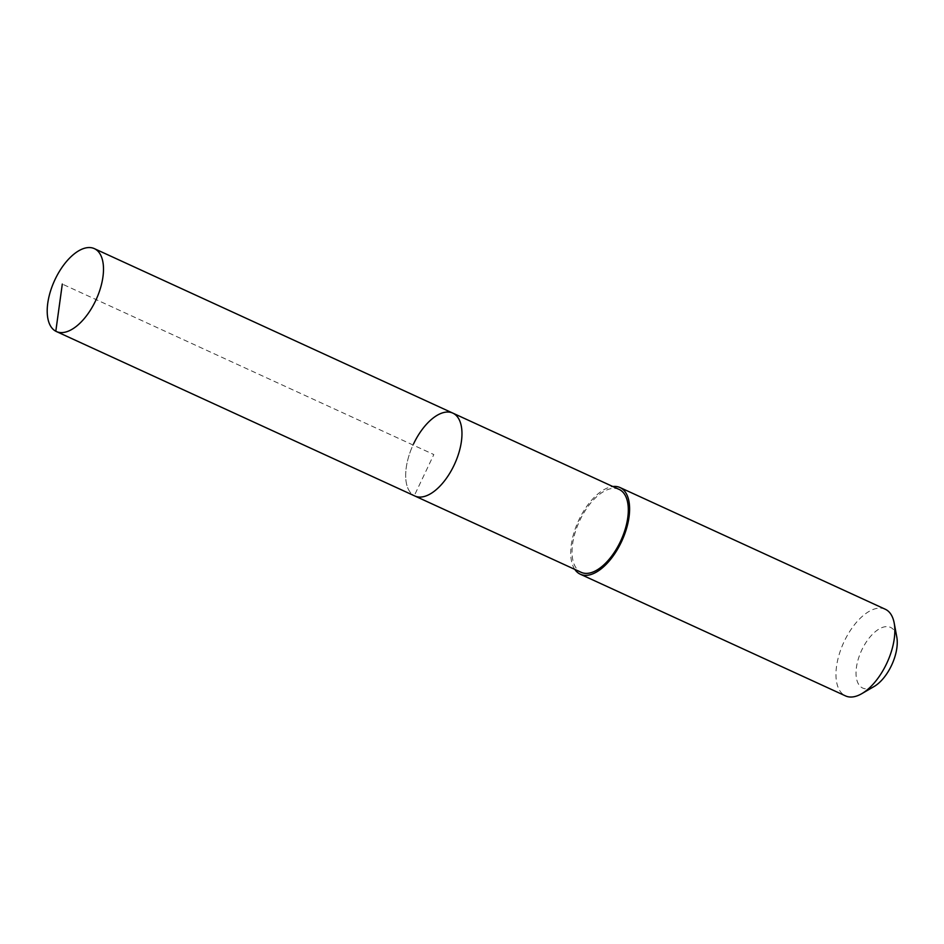 <?xml version="1.0" encoding="UTF-8"?>
<svg xmlns="http://www.w3.org/2000/svg" width="944" height="944" viewBox="0 0 944 944"><rect width="100%" height="100%" fill="white"/><g stroke="black" fill="none" stroke-linecap="round" stroke-linejoin="round"><path stroke-width="0.71" stroke-dasharray="4.72 3.54" d="M452.837 413.118A45.583 22.868 -65.4 0 0 413.543 443.94A45.583 22.868 -65.4 0 0 414.817 495.989A45.583 22.868 114.6 0 1 413.543 443.94M619.181 489.44A45.583 22.868 -65.4 0 0 579.899 520.262A45.583 22.868 -65.4 0 0 581.162 572.312M574.802 569.397A47.672 23.907 114.6 0 1 578.967 519.778A47.672 23.907 114.6 0 1 612.833 486.526M885.283 609.246A47.672 23.907 -65.4 0 0 844.196 641.472A47.672 23.907 -65.4 0 0 845.517 695.905M896.8 637.07A33.37 16.732 -65.4 0 0 882.298 627.477A33.37 16.732 -65.4 0 0 861.801 649.968A33.37 16.732 -65.4 0 0 857.211 681.226A33.37 16.732 -65.4 0 0 874.12 686.5M55.802 331.238L414.274 495.718L433.827 454.548L62.304 284.085"/><path stroke-width="1.42" d="M55.071 279.459A45.583 22.868 114.6 0 1 94.365 248.638A45.583 22.868 114.6 0 1 95.627 300.688A45.583 22.868 114.6 0 1 56.345 331.509A45.583 22.868 114.6 0 1 55.071 279.459M454.099 465.168A45.583 22.868 -65.4 0 0 452.837 413.118A45.583 22.868 114.6 0 1 454.099 465.168A45.583 22.868 114.6 0 1 414.817 495.989A45.583 22.868 -65.4 0 0 454.099 465.168M56.345 331.509L581.162 572.312A45.583 22.868 -65.4 0 0 620.444 541.49A45.583 22.868 -65.4 0 0 619.181 489.44L94.365 248.638M413.543 443.94A45.583 22.868 114.6 0 1 452.837 413.118M612.833 486.526A47.672 23.907 114.6 0 1 620.055 487.552A47.672 23.907 114.6 0 1 621.376 541.986A47.672 23.907 114.6 0 1 580.289 574.212A47.672 23.907 114.6 0 1 574.802 569.397M580.289 574.212L845.517 695.905A47.672 23.907 -65.4 0 0 861.789 693.663A47.672 23.907 -65.4 0 0 886.593 663.679A47.672 23.907 -65.4 0 0 894.192 623.052A47.672 23.907 -65.4 0 0 885.283 609.246L620.055 487.552M861.789 693.663L874.12 686.5A33.37 16.732 -65.4 0 0 891.478 665.508A33.37 16.732 -65.4 0 0 896.8 637.07L894.192 623.052M62.304 284.085L55.802 331.238"/></g></svg>
